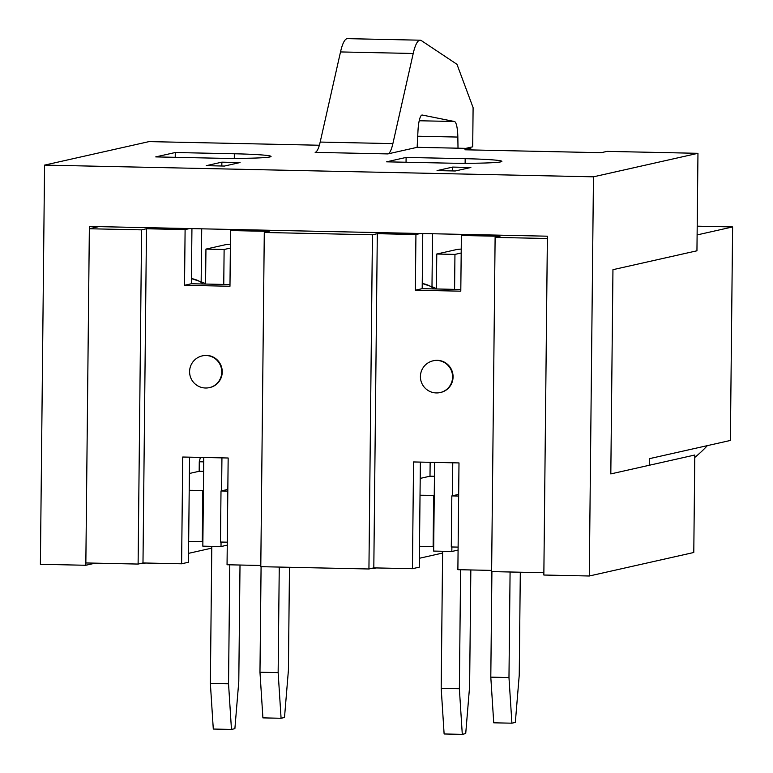 <?xml version="1.0" encoding="UTF-8"?>
<svg xmlns="http://www.w3.org/2000/svg" width="773" height="773" viewBox="0 0 773 773"><rect width="100%" height="100%" fill="white"/><g stroke="black" fill="none" stroke-linecap="round" stroke-linejoin="round"><path stroke-width="1.16" d="M433.711 546.443L419.488 546.289M420.029 495.222L434.242 495.387M433.663 495.512L433.122 546.579M465.172 158.687L406.105 157.431L386.568 161.828L445.644 163.084A46.477 2.348 0.6 0 0 501.88 161.373A46.477 2.348 0.6 0 0 465.172 158.687L465.124 163.287M406.047 162.243L406.105 157.431M470.757 149.914L470.776 148.464L464.911 149.788L601.23 152.687L607.085 151.373L697.961 153.315L696.946 250.79L612.95 269.68L610.815 473.917L694.801 455.017L693.787 552.492L589.287 576.001L543.844 575.035L547.39 236.19L89.368 226.431L85.822 565.266L40.389 564.3L44.563 165.113L149.063 141.604L319.365 145.237M452.688 167.084L437.064 170.601L455.239 170.988L470.863 167.47L452.688 167.084L452.649 170.93M458.66 494.372L451.838 495.908L451.297 546.965L458.109 547.11M430.146 462.302L430.001 476.197L434.445 476.294M430.001 476.197L420.203 478.4M432.542 233.746L431.991 286.261M451.838 495.908L458.65 496.053M420.483 233.485L415.932 234.509L377.311 233.688L373.813 567.884L373.813 568.522L376.403 567.942M227.832 489.444L221.001 490.981L227.822 491.126M221.001 490.981L220.469 542.037L227.281 542.182M371.224 568.474L373.813 568.522M697.111 234.924L732.611 226.943L697.198 226.18M649.252 465.269L649.32 458.689L730.379 440.455L732.611 226.943M707.353 445.635A125.728 122.772 77.3 0 1 694.782 457.442M458.012 148.194L457.838 137.063A18.823 3.942 91.2 0 0 454.437 121.506L422.3 115.042A18.494 3.875 91.2 0 0 422.155 115.022A18.494 3.875 91.2 0 0 417.98 130.898L417.149 147.324L387.853 153.914L315.152 152.368A34.447 7.208 91.2 0 0 320.177 142.068L340.516 51.936A44.303 9.276 -88.8 0 1 347.454 38.65L420.154 40.196A44.303 9.276 -88.8 0 1 421.372 40.611L456.969 64.314L473.105 107.66L472.699 146.822L465.848 148.358M387.853 153.914A34.447 7.208 91.2 0 0 392.877 143.623L413.217 53.482A44.303 9.276 -88.8 0 1 420.154 40.196M240.036 162.552L221.861 162.166L206.236 165.673L224.412 166.06L240.036 162.552M221.822 166.011L221.861 162.166M214.807 158.165A46.477 2.348 0.6 0 0 271.052 156.455A46.477 2.348 0.6 0 0 234.345 153.769L175.278 152.513L155.74 156.9L214.807 158.165M175.22 157.315L175.278 152.513M202.884 541.525L188.66 541.361M189.646 228.566L185.105 229.591L146.483 228.76L142.986 562.966L142.986 563.604L145.575 563.024M188.535 553.352L211.773 548.125M189.201 490.304L203.415 490.459M202.826 490.594L202.294 541.651M417.149 147.324L470.776 148.464M201.714 228.818L201.164 281.333M203.714 461.858L199.27 461.761L199.173 471.279L203.618 471.366M199.173 471.279L189.375 473.482M200.391 457.403L199.27 461.761M140.396 563.546L142.986 563.604M95.253 563.15L85.822 565.266M589.287 576.001L593.461 176.824L44.563 165.113M593.461 176.824L697.961 153.315M419.362 558.28L442.6 553.053M289.479 567.295L288.406 670.317L284.503 717.499L281.082 718.272L262.907 717.875L259.97 672.23L261.081 566.686M281.082 718.272L278.145 672.616L279.256 567.073M259.97 672.23L278.145 672.616M203.473 282.599A21.064 20.562 -102.7 0 1 203.492 282.609A21.064 20.562 -102.7 0 1 205.56 284.049L205.947 249.099L225.185 244.77A41.829 2.116 -179.4 0 1 230.402 244.162M205.947 249.099L224.122 249.486L223.755 284.445M230.364 248.075L224.122 249.486M211.792 546.356L210.362 683.39L213.29 729.045L231.465 729.432L234.886 728.659L238.789 681.477L240.007 565.034M221.059 542.057L221.01 546.55L202.835 546.163L203.763 457.481M221.938 457.867L221.59 490.855M221.01 546.55L227.252 545.149M229.784 564.812L228.537 683.776L231.465 729.432M210.362 683.39L228.537 683.776M520.306 572.213L519.234 675.235L515.33 722.417L511.91 723.19L493.734 722.803L490.797 677.158L491.908 571.605M511.91 723.19L508.972 677.544L510.083 571.991M490.797 677.158L508.972 677.544M434.3 287.517A21.064 20.562 -102.7 0 1 434.32 287.527A21.064 20.562 -102.7 0 1 436.387 288.976L436.774 254.017L456.012 249.689A41.829 2.116 -179.4 0 1 461.23 249.08M436.774 254.017L454.949 254.404L454.582 289.363M461.191 253.003L454.949 254.404M442.62 551.275L441.19 688.318L444.117 733.964L462.293 734.35L465.713 733.577L469.617 686.395L470.834 569.952M451.886 546.975L451.838 551.478L433.663 551.081L434.59 462.399M452.765 462.785L452.418 495.773M451.838 551.478L458.08 550.067M460.611 569.74L459.365 688.704L462.293 734.35M441.19 688.318L459.365 688.704M491.628 570.397L457.877 569.682L458.998 462.921L413.555 461.954L412.434 568.706L419.275 567.169L420.377 462.099M422.763 233.533L422.193 288.667L460.814 289.498M191.936 228.615L191.366 283.749L229.977 284.57M189.549 457.172L188.448 562.251L181.607 563.788L142.986 562.966L138.106 564.068L85.851 562.947L89.349 228.75L141.604 229.861L138.106 564.068M377.311 233.688L372.431 234.779L264.289 232.48L260.791 566.677L368.934 568.986L373.813 567.884L412.434 568.706M181.607 563.788L182.728 457.027L228.161 458.002L227.049 564.754L260.801 565.478M433.112 360.807A16.272 16.272 0 0 0 420.812 380.248A16.272 16.272 0 0 0 440.252 392.549L440.745 392.433A16.272 15.885 -102.7 0 0 452.669 373.079A16.272 15.885 -102.7 0 0 433.605 360.691L433.112 360.807A16.272 15.885 77.3 0 1 452.495 375.089A16.272 15.885 77.3 0 1 436.513 392.916M495.116 237.398L547.371 238.509L543.873 572.716L491.618 571.605L495.116 237.398L499.996 236.296L461.375 235.475L460.795 291.179L415.352 290.213L415.932 234.509M422.193 288.667L415.352 290.213M98.77 226.624L89.349 228.75M202.284 355.88A16.272 16.272 0 0 0 189.984 375.32A16.272 16.272 0 0 0 209.425 387.621L209.918 387.515A16.272 15.885 -102.7 0 0 221.841 368.161A16.272 15.885 -102.7 0 0 202.777 355.773L202.284 355.88A16.272 15.885 77.3 0 1 221.667 370.17A16.272 15.885 77.3 0 1 205.686 387.998M264.289 232.48L269.168 231.378L230.547 230.557L229.968 286.252L184.525 285.285L185.105 229.591M146.483 228.76L141.604 229.861M372.431 234.779L368.934 568.986M235.089 229.533L230.547 230.557M465.916 234.451L461.375 235.475M434.02 288.918A23.238 22.697 -102.7 0 0 422.242 283.546M203.193 284A23.238 22.697 -102.7 0 0 191.414 278.628M191.366 283.749L184.525 285.285M454.437 121.506L419.217 120.752M457.838 137.063L417.71 136.212M413.217 53.482L340.516 51.936M392.877 143.623L320.177 142.068M234.296 158.368L234.345 153.769M434.329 287.537L422.242 283.507M203.502 282.618L191.414 278.589"/></g></svg>
